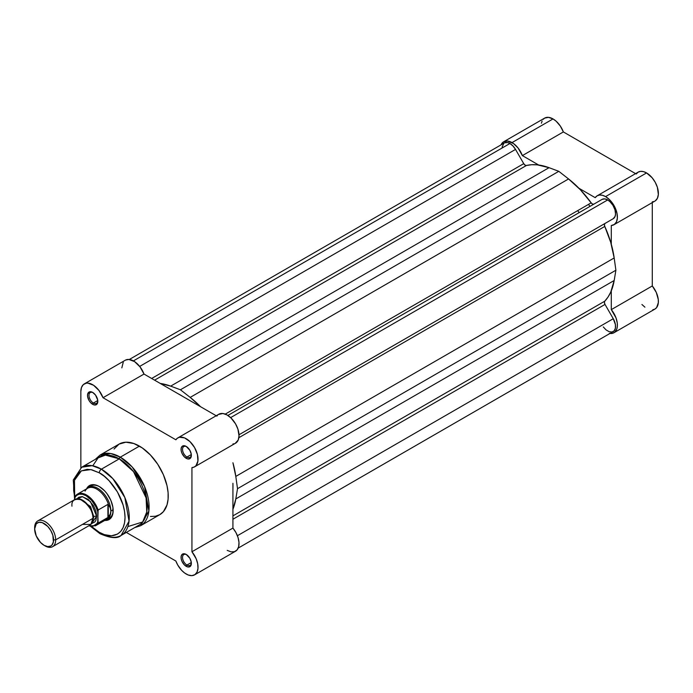 <?xml version="1.0" encoding="UTF-8"?>
<svg xmlns="http://www.w3.org/2000/svg" width="693" height="693" viewBox="0 0 693 693"><rect width="100%" height="100%" fill="white"/><g stroke="black" fill="none" stroke-linecap="round" stroke-linejoin="round"><path stroke-width="1.04" d="M503.664 141.77L507.501 141.025L513.6 143.624L518.035 147.956L522.375 155.604L563.366 131.939L635.568 173.631L563.366 131.939L560.325 126.065L556.132 121.206L553.023 118.927L548.492 117.36L544.655 118.105L503.664 141.77L501.039 144.872A16.719 9.659 60 0 1 503.664 141.77A16.719 9.659 60 0 1 512.032 142.593L553.023 118.927A16.719 9.659 -120 0 0 544.655 118.105L543.191 119.326M655.327 200.814L657.423 198.259L658.35 194.438L657.371 187.292L655.231 182.32L652.174 177.806L646.56 172.938A16.719 9.659 -120 0 0 638.201 172.107L597.21 195.772A16.719 9.659 60 0 1 605.569 196.604L646.56 172.938L643.45 171.621L640.557 171.362L638.088 172.176L636.217 174.004M613.929 224.74A16.719 9.659 60 0 1 611.295 225.511L614.336 224.48L616.432 221.916L617.359 218.104L617.021 213.453L615.445 208.446L612.811 203.638L609.398 199.549L605.569 196.604A16.719 9.659 60 0 1 616.493 211.339A16.719 9.659 60 0 1 613.929 224.74L654.92 201.074A16.719 9.659 -120 0 0 657.484 187.673A16.719 9.659 -120 0 0 646.56 172.938L605.569 196.604L602.46 195.287L599.566 195.028L597.097 195.842L595.226 197.67L578.941 188.271L595.226 197.67A16.719 9.659 60 0 1 597.21 195.772M589.968 206.393A74.316 42.905 -120 0 0 588.522 204.383A74.316 42.905 -120 0 1 589.968 206.393M577.702 210.629A74.316 42.905 60 0 1 579.14 212.647M522.375 155.604L538.66 165.012L522.375 155.604L563.366 131.939A16.719 9.659 -120 0 0 553.023 118.927L512.032 142.593A16.719 9.659 60 0 1 522.375 155.604M641.926 304.487L644.914 307.172M652.78 309.806L654.92 309.087L656.617 307.588L658.333 302.65L658.272 299.463L656.306 292.489L652.286 285.966L652.286 202.59L652.286 285.966L611.295 309.632L616.025 317.914L617.281 323.129L617.342 326.316L616.787 329.071L614.838 332.094L612.907 333.212L609.32 333.385M652.286 201.845L653.906 201.533M542.091 121.05L541.424 123.224M613.929 332.753L654.92 309.087A16.719 9.659 -120 0 0 652.286 285.966L611.295 309.632L611.295 290.826L611.295 309.632A16.719 9.659 60 0 1 613.929 332.753A16.719 9.659 60 0 1 609.935 333.48M611.295 225.511L611.295 244.308L611.295 225.511M84.303 383.887L125.294 360.221A16.719 9.659 -120 0 1 144.005 374.055L103.014 397.721A16.719 9.659 60 0 0 84.303 383.887A16.719 9.659 60 0 0 80.847 391.536L80.847 467.758L80.847 391.536L81.479 387.491L83.316 384.606L86.166 383.212L87.872 383.116L93.572 385.273L99.056 390.566L103.014 397.721L144.005 374.055L216.207 415.748L178.075 393.728A74.316 42.905 60 0 1 180.431 395.027A74.316 42.905 60 0 1 182.779 396.448L178.075 393.728A74.316 42.905 60 0 1 180.431 395.027A74.316 42.905 60 0 1 182.779 396.448A74.316 42.905 -120 0 0 180.431 395.027A74.316 42.905 -120 0 0 178.075 393.728L144.005 374.055L140.047 366.9L134.563 361.607L128.863 359.45L125.624 360.048M232.926 483.307A74.316 42.905 60 0 1 232.926 488.73L232.926 483.307A74.316 42.905 60 0 1 232.926 488.73A74.316 42.905 -120 0 0 232.926 483.307L232.926 528.083L232.926 483.307M504.643 142.801L507.64 142.576L509.927 143.503L512.959 145.954L515.523 149.419L139.674 366.415L515.523 149.419A11.149 6.436 -120 0 0 509.927 143.503L133.394 360.897L509.927 143.503A11.149 6.436 -120 0 0 504.357 142.957L129.296 359.494M613.244 218.693L239.007 434.762L613.227 218.711A11.149 6.436 -120 0 0 613.244 218.693A11.149 6.436 -120 0 0 614.951 209.762A11.149 6.436 -120 0 0 607.674 199.939L230.63 417.619L607.674 199.939A11.149 6.436 -120 0 0 602.113 199.376L227.858 415.454L602.113 199.376L604.668 198.891L607.674 199.939L609.961 201.654L612.976 205.362L614.96 209.78L615.549 214.05L615.089 216.415L613.227 218.711M604.781 226.429L238.86 437.69L604.781 226.429L610.724 242.316L614.18 257.961A79.522 45.911 -120 0 0 604.781 226.429A2.971 1.715 -120 0 1 605.015 223.449L604.4 224.61L604.781 226.429M235.802 476.412L614.18 257.961L235.802 476.412L237.526 488.678L615.895 270.227L614.18 257.961L615.895 270.227L614.18 280.5L235.802 498.951L237.526 488.678L615.895 270.227L614.18 280.5L235.802 498.951A79.522 45.911 60 0 1 232.926 509.277L235.802 498.951L237.526 488.678L235.802 476.412A79.522 45.911 60 0 0 232.926 462.759L235.802 476.412M604.781 301.178A79.522 45.911 -120 0 0 614.18 280.5L610.724 292.16L608.047 297.028L604.781 301.178A2.971 1.715 -120 0 0 605.015 304.426L232.926 519.248L605.015 304.426L613.262 318.719L605.015 304.426L604.4 302.572L604.781 301.178L232.926 515.869L604.781 301.178M237.404 535.724L613.262 318.719L237.404 535.724M238.193 548.102L613.244 331.566A11.149 6.436 -120 0 0 613.262 318.719L615.41 324.627L615.401 328.179L614.215 330.769L612.032 332.008L609.182 331.713L606.106 329.929L603.274 326.923M515.523 149.419L523.735 163.652L151.654 378.473L523.735 163.652A2.971 1.715 -120 0 0 526.429 165.48L154.582 380.162L526.429 165.48L531.661 164.726L537.214 164.839L549.038 167.68A79.522 45.911 -120 0 0 526.429 165.48L525.043 165.107L523.735 163.652L515.523 149.419M170.669 386.131L549.038 167.68L170.669 386.131L180.431 389.778L558.801 171.327L549.038 167.68L558.801 171.327L568.563 178.95L190.194 397.401L180.431 389.778L558.801 171.327L568.563 178.95L190.194 397.401A79.522 45.911 60 0 1 200.572 406.722L190.194 397.401L180.431 389.778L170.669 386.131A79.522 45.911 60 0 0 160.282 383.463L170.669 386.131M591.164 202.85A79.522 45.911 -120 0 0 568.563 178.95L580.379 189.761L591.164 202.85A2.971 1.715 -120 0 0 593.849 204.149L592.558 204.088L591.164 202.85L225.251 414.111L591.164 202.85M502.087 147.167L503.837 143.312M186.59 554.677A6.246 3.604 -120 0 0 182.536 557.614A6.246 3.604 -120 0 0 186.945 565.055L186.209 566.328A7.285 4.201 60 0 1 181.055 557.415A7.285 4.201 60 0 1 186.209 554.435L183.35 553.785L181.93 554.608L181.159 556.306L181.159 558.627L181.93 561.217L184.234 564.743L187.214 566.796L189.068 566.978L190.965 565.41L191.259 562.144L189.847 558.281L186.209 554.435A7.285 4.201 60 0 1 191.355 563.357A7.285 4.201 60 0 1 186.209 566.328L186.945 565.055A6.246 3.604 60 0 1 182.865 559.554A6.246 3.604 60 0 1 183.827 554.556A6.246 3.604 60 0 1 186.59 554.677M93.053 392.654A6.246 3.604 -120 0 0 88.99 395.599A6.246 3.604 -120 0 0 93.399 403.04L92.663 404.314A7.285 4.201 60 0 1 87.517 395.391A7.285 4.201 60 0 1 92.663 392.42L90.696 391.736L89.025 392.056L87.613 394.291L87.613 396.613L89.025 400.467L90.696 402.72L93.668 404.781L95.53 404.963L97.427 403.387L97.722 400.121L95.53 395.071L92.663 392.42A7.285 4.201 60 0 1 97.817 401.342A7.285 4.201 60 0 1 92.663 404.314L93.399 403.04A6.246 3.604 60 0 1 89.328 397.539A6.246 3.604 60 0 1 90.281 392.533A6.246 3.604 60 0 1 93.053 392.654M186.59 446.664A6.246 3.604 -120 0 0 182.536 449.601A6.246 3.604 -120 0 0 186.945 457.042L186.209 458.316A7.285 4.201 60 0 1 181.055 449.402A7.285 4.201 60 0 1 186.209 446.422L183.35 445.772L181.93 446.595L181.159 448.293L181.159 450.615L181.93 453.205L184.234 456.73L187.214 458.783L189.068 458.965L190.965 457.397L191.259 454.132L189.847 450.268L186.209 446.422A7.285 4.201 60 0 1 191.355 455.344A7.285 4.201 60 0 1 186.209 458.316L186.945 457.042A6.246 3.604 60 0 1 182.865 451.541A6.246 3.604 60 0 1 183.827 446.543A6.246 3.604 60 0 1 186.59 446.664M90.731 486.044A18.581 10.724 60 0 1 99.662 486.755A18.581 10.724 -120 0 0 89.648 486.832M86.53 488.894A19.621 11.331 60 0 1 99.29 486.538L96.578 485.282L91.58 484.788L89.475 485.568L86.469 489.024M150.459 516.458L155.44 516.259L159.797 514.648A40.731 23.51 -120 0 0 166.043 482.007A40.731 23.51 -120 0 0 139.44 446.119L120.305 457.172A40.731 23.51 60 0 1 146.907 493.061A40.731 23.51 60 0 1 140.67 525.692L148.891 510.949L144.551 486.477L132.129 466.926L120.305 457.172A1.49 0.858 120 0 0 119.257 458.861L133.506 471.621L146.084 497.869L146.769 511.954L142.663 521.976L127.876 526.585M99.29 472.825C106.817 475.978 124.688 495.209 125.035 517.42C124.688 539.223 106.817 537.837 99.29 532.293A2.971 1.715 120 0 0 99.905 533.653A2.971 1.715 -60 0 1 99.29 532.293L91.667 526.559L99.29 532.293L104.314 534.615L111.426 535.784L117.498 534.095L120.703 531.436L123.077 527.668L124.541 522.938L125.035 517.42L124.541 511.339L123.077 504.911L117.498 492.039L109.139 480.777L104.314 476.29L99.29 472.825A2.971 1.715 -60 0 1 101.395 469.178A2.971 1.715 120 0 0 99.29 472.825L91.814 469.785L87.153 469.326L81.081 471.015L77.876 473.674L74.645 479.695L73.666 484.849L73.666 490.679L74.705 497.21L74.472 480.292L81.384 470.85L90.861 469.594L99.29 472.825M121.084 535.455L129.037 521.188L124.844 497.531L112.829 478.62L101.395 469.178A39.388 22.739 60 0 1 127.122 503.889A39.388 22.739 60 0 1 121.084 535.455A39.388 22.739 60 0 1 101.395 533.506A2.971 1.715 -60 0 1 99.905 533.653C110.421 538.253 117.481 538.851 121.084 535.455L138.955 525.138A39.388 22.739 -120 0 0 144.993 493.572A39.388 22.739 -120 0 0 119.257 458.861L101.395 469.178L119.257 458.861A39.388 22.739 -120 0 0 99.567 456.912L81.696 467.229A39.388 22.739 60 0 1 101.395 469.178L92.108 465.661L81.696 467.229L73.293 479.989L74.593 499.281M186.209 574.038A16.719 9.659 60 0 1 175.866 561.027L126.325 532.423L175.866 561.027L177.737 565.02L181.609 570.313L184.641 573.007L188.149 574.973L191.814 575.64L194.88 574.67L197.02 572.158L197.99 568.39L197.687 563.747L196.162 558.749L191.935 551.749A16.719 9.659 60 0 1 194.568 574.869A16.719 9.659 60 0 1 186.209 574.038M97.774 400.519L93.399 403.04L97.774 400.519M191.311 454.521L186.945 457.042L191.311 454.521M191.311 562.534L186.945 565.055L191.311 562.534M123.25 362.214L121.829 367.87M177.85 437.889A16.719 9.659 60 0 0 175.866 439.786L103.014 397.721L175.866 439.786L177.451 438.141L179.504 437.257L184.563 437.898L189.96 441.588L194.568 447.548L197.418 454.513L197.921 461.036L195.954 465.731L194.153 467.073L191.935 467.619L191.935 551.749L191.935 467.619A16.719 9.659 60 0 0 194.568 466.857L235.559 443.191A16.719 9.659 -120 0 0 235.559 423.882A16.719 9.659 -120 0 0 218.841 414.223L177.85 437.889A16.719 9.659 60 0 1 194.568 447.548A16.719 9.659 60 0 1 194.568 466.857M134.641 527.624L140.67 525.692L159.797 514.648L163.383 511.677L166.996 504.937L168.096 499.185L168.096 492.662L166.996 485.637L163.383 474.722L157.709 464.215L150.459 455.015L142.264 447.912L133.818 443.52L125.866 442.212L119.075 444.1L114.042 449.038M232.926 443.953L234.087 443.78M235.144 443.407L238.219 440.02L239.016 435.862L237.907 429.088L235.559 423.882L230.951 417.922L226.914 414.89L222.912 413.504L218.442 414.475M217.585 415.211L216.857 416.121M227.2 550.372L231.029 551.845L234.442 551.697L237.075 549.93L238.643 546.742L238.99 542.48L238.063 537.595L235.966 532.622L232.926 528.083L191.935 551.749L232.926 528.083A16.719 9.659 -120 0 1 235.559 551.204L194.568 574.869M92.775 465.783L98.077 457.908L105.405 455.128L119.257 458.861A1.49 0.858 -60 0 1 120.305 457.172L110.707 453.525L99.939 455.154A40.731 23.51 60 0 1 120.305 457.172L139.44 446.119A40.731 23.51 -120 0 0 119.075 444.1L99.939 455.154L95.253 459.407M104.6 520.417L109.096 519.551L112.11 516.086L112.898 513.539L112.898 507.285L110.828 500.311L106.999 493.685L104.6 490.817L99.29 486.538A19.621 11.331 60 0 1 113.158 510.568A19.621 11.331 60 0 1 104.738 520.434M108.082 518.762A18.581 10.724 -120 0 0 113.158 510.135A18.581 10.724 60 0 1 109.312 518.225M191.346 562.907A6.246 3.604 60 0 1 190.064 565.367A6.246 3.604 60 0 1 186.945 565.055A6.246 3.604 -120 0 0 191.346 562.907M191.346 454.894A6.246 3.604 60 0 1 190.064 457.354A6.246 3.604 60 0 1 186.945 457.042A6.246 3.604 -120 0 0 191.346 454.894M97.8 400.892A6.246 3.604 60 0 1 96.526 403.343A6.246 3.604 60 0 1 93.399 403.04A6.246 3.604 -120 0 0 97.8 400.892M82.476 524.402L90.878 524.402L92.983 518.329C93.581 512.941 90.073 506.869 82.476 500.129C74.87 498.094 71.362 500.112 71.959 506.193M92.957 517.515A3.023 1.741 180 0 1 93.772 516.666L92.645 521.179L93.772 516.666A3.023 1.741 0 0 0 92.957 517.515M79.842 498.995L90.523 506.548L93.772 516.666L90.523 506.548L79.842 498.995M52.59 546.682L89.908 525.138A14.865 8.585 -120 0 0 92.983 518.329L55.674 539.873A14.865 8.585 60 0 1 52.59 546.682A14.865 8.585 60 0 1 44.621 545.616M44.109 545.339L45.158 545.945A14.865 8.585 -120 0 0 55.674 539.873L53.569 539.873A13.375 7.727 60 0 1 44.109 545.339A13.375 7.727 60 0 1 34.65 528.95L36.244 523.804L38.851 522.297L42.264 522.635L47.73 526.411L50.797 530.552L52.85 535.282L53.387 541.9L51.975 545.019L50.797 545.997L47.73 546.595L44.109 545.339L40.489 542.411L36.244 535.94L34.65 528.95A13.375 7.727 60 0 1 44.109 523.492A13.375 7.727 60 0 1 53.569 539.873L55.674 539.873A14.865 8.585 -120 0 0 45.158 521.673A14.865 8.585 -120 0 0 34.65 527.737A14.865 8.585 60 0 1 37.725 520.937A14.865 8.585 60 0 1 49.186 524.913A14.865 8.585 60 0 1 55.674 539.873L92.983 518.329A14.865 8.585 -120 0 0 86.495 503.378A14.865 8.585 -120 0 0 75.043 499.393L37.725 520.937M77.114 498.726L82.536 496.656L90.471 501.576L96.665 516.207A3.023 1.741 0 0 0 93.772 516.666A3.023 1.741 180 0 1 96.665 516.207L95.859 511.105L93.581 505.847L88.202 499.419L82.129 496.604L78.716 497.271L77.114 498.726M85.048 491.129A18.209 10.516 60 0 1 86.036 489.622A18.209 10.516 60 0 1 97.895 489.821A18.209 10.516 60 0 1 108.602 504.885L110.282 507.934L110.854 511.053L113.141 509.727L110.854 511.053A18.581 10.724 60 0 1 106.999 519.559A18.581 10.724 60 0 1 104.964 520.304A18.581 10.724 -120 0 0 110.854 511.053L110.282 507.934L108.273 504.357L108.273 517.195L110.282 514.041L110.854 511.053L110.282 514.041L108.273 517.195L107.909 504.383L107.909 517.472L107.909 504.383L98.129 510.031L97.713 522.167L96.899 523.613L93.131 526.082L88.86 525.744A17.611 10.17 60 0 0 97.713 522.167L98.129 523.111L107.909 517.472L98.129 523.111A18.209 10.516 60 0 1 95.677 525.666L105.899 519.767A18.209 10.516 -120 0 0 108.602 516.735A18.209 10.516 60 0 1 103.863 520.504M75.009 496.682A18.209 10.516 60 0 1 77.469 494.126A18.209 10.516 60 0 1 98.129 510.031A18.209 10.516 -120 0 0 77.885 493.91A18.209 10.516 -120 0 0 75.009 496.682L74.593 499.653L74.593 498.12L76.455 495.512L79.175 494.196L82.502 494.282L86.149 495.755L91.528 500.268L95.851 506.713L97.713 511.469L98.129 523.111A18.209 10.516 -120 0 1 95.262 525.883M91.511 523.674L94.889 521.924L95.859 520.391L96.665 516.207L91.511 523.674M110.854 511.053A18.581 10.724 -120 0 0 101.499 491.129A18.581 10.724 -120 0 0 86.755 488.764A18.581 10.724 60 0 1 88.418 487.378A18.581 10.724 60 0 1 102.737 492.351A18.581 10.724 60 0 1 110.854 511.053M74.775 497.011L74.593 498.12A17.611 10.17 60 0 1 86.149 495.755A17.611 10.17 60 0 1 97.713 511.469L98.129 510.031L107.909 504.383L108.602 504.885A18.209 10.516 -120 0 0 87.69 488.227L77.469 494.126L74.835 496.89M99.905 533.653L90.618 526.437M186.945 446.846L186.209 446.422M93.399 392.844L92.663 392.42M88.591 525.892L95.677 525.666"/></g></svg>
